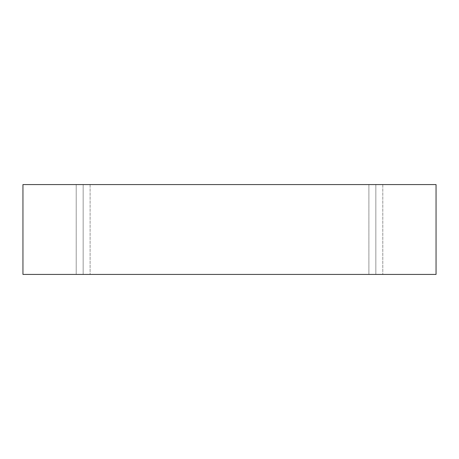 <?xml version="1.0" encoding="UTF-8"?>
<svg xmlns="http://www.w3.org/2000/svg" width="459" height="459" viewBox="0 0 459 459"><rect width="100%" height="100%" fill="white"/><g stroke="black" fill="none" stroke-linecap="round" stroke-linejoin="round"><path stroke-width="0.34" stroke-dasharray="2.29 1.72" d="M375.846 184.575L368.898 184.575L368.898 274.425L382.789 274.425L369.828 274.425L375.846 274.425L375.846 184.575L369.828 184.575L381.859 184.575L375.846 184.575L375.846 274.425L369.828 274.425L381.859 274.425L369.828 274.425L375.846 274.425L375.846 184.575L368.898 184.575L368.898 274.425L381.859 274.425L375.846 274.425L375.846 184.575L369.828 184.575L382.789 184.575L375.846 184.575M83.154 184.575L76.211 184.575L76.211 274.425L90.102 274.425L77.141 274.425L83.154 274.425L83.154 184.575L89.172 184.575L83.154 184.575L83.154 274.425L77.141 274.425L89.172 274.425L77.141 274.425L83.154 274.425L83.154 184.575L76.211 184.575L76.211 274.425L89.172 274.425L83.154 274.425L83.154 184.575L77.141 184.575L90.102 184.575L83.154 184.575M22.95 184.575L22.95 274.425L22.95 184.575L436.05 184.575L436.05 274.425L436.05 184.575L436.05 274.425L22.95 274.425L22.95 184.575L436.05 184.575L22.95 184.575L22.95 274.425L436.05 274.425L436.05 184.575L22.95 184.575L22.95 274.425L436.05 274.425L22.95 274.425L22.95 184.575L436.05 184.575L436.05 274.425L436.05 184.575L22.95 184.575M436.05 274.425L22.95 274.425L436.05 274.425M382.789 184.575L382.789 274.425L382.789 184.575M90.102 184.575L90.102 274.425L90.102 184.575"/><path stroke-width="0.69" d="M22.95 274.425L22.95 184.575L436.05 184.575L436.05 274.425L436.05 184.575L22.95 184.575L22.95 274.425L436.05 274.425L22.95 274.425"/></g></svg>
